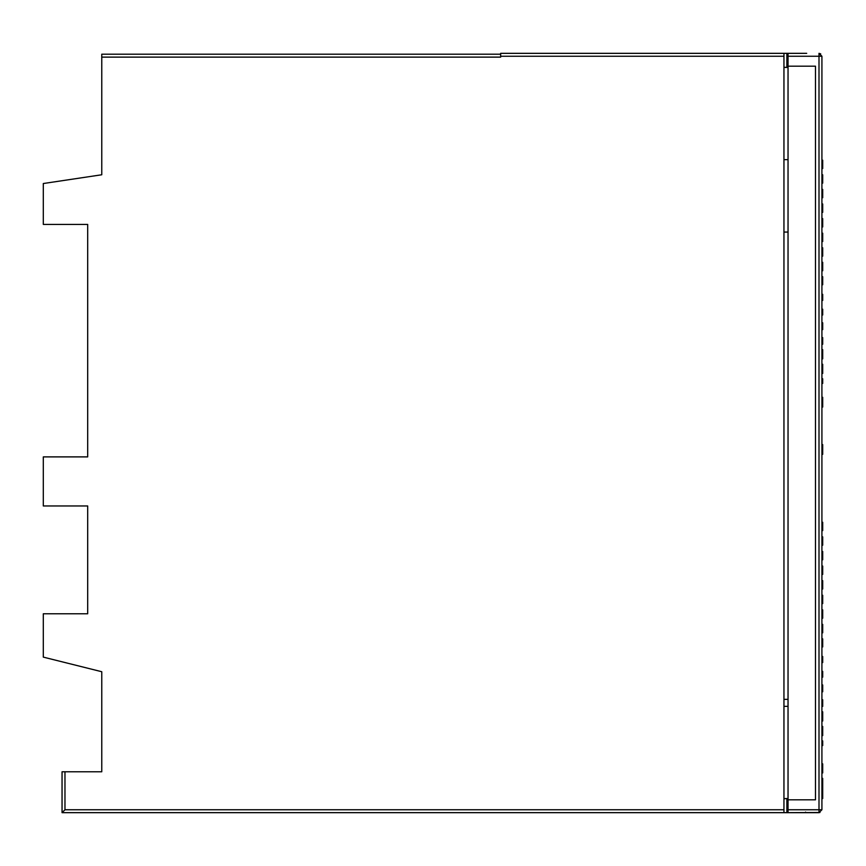 <?xml version="1.0" encoding="UTF-8"?>
<svg xmlns="http://www.w3.org/2000/svg" width="866" height="866" viewBox="0 0 866 866"><rect width="100%" height="100%" fill="white"/><g stroke="black" fill="none" stroke-linecap="round" stroke-linejoin="round"><path stroke-width="1.3" d="M788.038 66.184L788.038 809.775L788.038 799.816L815.491 799.816L815.491 66.184L788.038 66.184L788.038 53.335L783.947 53.335L783.947 67.353L786.869 67.353L786.869 53.335L500.656 53.335L500.656 57.124L101.766 57.124L101.766 174.77L43.3 183.527L43.3 224.413L87.693 224.413L87.693 456.891L43.3 456.891L43.3 505.96L87.693 505.96L87.693 613.778L43.3 613.778L43.3 657.121L101.766 671.724L101.766 771.779L64.972 771.779L64.972 809.753L62.049 812.665L783.947 812.665L783.947 809.753L783.947 812.665L786.869 812.665L786.869 798.647L783.947 798.647L788.038 798.495M101.766 57.124L101.766 54.201L500.656 54.201L101.766 54.201M406.674 812.665L389.148 812.665M255.979 812.665L238.453 812.665M180.626 812.665L163.1 812.665M479.05 812.665L465.616 812.665M62.049 812.665L62.049 771.779L64.972 771.779M87.693 224.413L87.693 231.428M500.656 53.335L783.947 53.335L783.947 809.753L64.972 809.753M806.701 53.335L783.947 53.335M500.656 812.665L759.417 812.665M771.682 812.665L783.947 812.665M788.038 56.247L818.998 56.247L818.998 53.335L821.921 56.247L818.998 53.335L821.921 56.247L821.921 809.753L818.998 812.665L805.564 812.665L805.564 812.092L805.564 812.665L786.869 812.665L819.972 812.503M508.255 812.665L525.77 812.665M533.369 812.665L550.895 812.665M633.836 812.665L651.362 812.665M821.921 396.206L821.921 455.191M783.947 67.353L788.038 67.505M788.038 67.353L787.302 67.353M788.038 809.775L788.038 812.665L788.038 809.753L818.998 809.753L818.998 812.665L788.038 812.665M783.947 706.364L788.038 706.364L783.947 706.364M788.038 699.349L783.947 699.349M783.947 232.066L788.038 232.066M783.947 159.636L788.038 159.636M822.7 783.687L822.7 798.539L822.7 783.687M822.7 788.417L822.7 784.91L822.7 788.417M822.7 782.074L822.7 787.659L822.7 782.074M822.7 783.037L822.7 778.361L822.7 783.037M822.7 778.469L822.7 787.551L822.7 778.469M822.7 745.583L822.7 740.906L822.7 745.583M822.7 726.412L822.7 735.602L822.7 726.412M822.7 711.809L822.7 720.999L822.7 711.809M822.7 699.75L822.7 706.396L822.7 699.75M822.7 684.941L822.7 691.793L822.7 684.941M822.7 685.948L822.7 689.877L822.7 685.948M822.7 671.345L822.7 677.136L822.7 671.345M822.7 656.471L822.7 662.587L822.7 656.471M822.7 646.924L822.7 638.848L822.7 646.924M822.7 624.462L822.7 632.819L822.7 624.462M822.7 628.619L822.7 624.364L822.7 628.619M822.7 609.859L822.7 618.216L822.7 609.859M822.7 595.256L822.7 603.613L822.7 595.256M822.7 580.653L822.7 589.01L822.7 580.653M822.7 582.98L822.7 589.01L822.7 582.98M822.7 566.05L822.7 574.407L822.7 566.05M822.7 568.183L822.7 574.407L822.7 568.183M822.7 569.103L822.7 572.675L822.7 569.103M822.7 551.447L822.7 559.804L822.7 551.447M822.7 554.446L822.7 559.707L822.7 554.446M822.7 536.844L822.7 545.201L822.7 536.844M822.7 539.648L822.7 545.201L822.7 539.648M822.7 522.252L822.7 530.598L822.7 522.252M822.7 529.591L822.7 530.501L822.7 529.591M822.7 383.432L822.7 378.756L822.7 383.432M822.7 364.261L822.7 373.452L822.7 364.261M822.7 349.658L822.7 358.849L822.7 349.658M822.7 337.599L822.7 344.246L822.7 337.599M822.7 322.791L822.7 329.643L822.7 322.791M822.7 323.797L822.7 327.727L822.7 323.797M822.7 309.194L822.7 314.986L822.7 309.194M822.7 294.321L822.7 300.437L822.7 294.321M822.7 284.773L822.7 276.698L822.7 284.773M822.7 262.398L822.7 270.755L822.7 262.398M822.7 266.544L822.7 262.301L822.7 266.544M822.7 247.795L822.7 256.152L822.7 247.795M822.7 233.192L822.7 241.549L822.7 233.192M822.7 218.589L822.7 226.946L822.7 218.589M822.7 220.906L822.7 226.946L822.7 220.906M822.7 203.986L822.7 212.343L822.7 203.986M822.7 206.108L822.7 212.343L822.7 206.108M822.7 207.028L822.7 210.6L822.7 207.028M822.7 189.383L822.7 197.74L822.7 189.383M822.7 192.371L822.7 197.643L822.7 192.371M822.7 174.78L822.7 183.137L822.7 174.78M822.7 177.584L822.7 183.137L822.7 177.584M822.7 160.178L822.7 168.534L822.7 160.178M822.7 167.517L822.7 168.437L822.7 167.517M822.7 444.583L822.7 454.325L822.7 444.583M822.7 397.299L822.7 407.042L822.7 397.299M822.7 763.855L822.7 772.937L822.7 763.855M822.7 770.339L822.7 771.931L822.7 770.339M500.656 56.247L783.947 56.247M821.921 809.753L818.998 812.665L821.921 809.753L818.998 809.753L818.998 56.247L821.921 56.247M818.998 53.335L820.719 53.887"/></g></svg>
